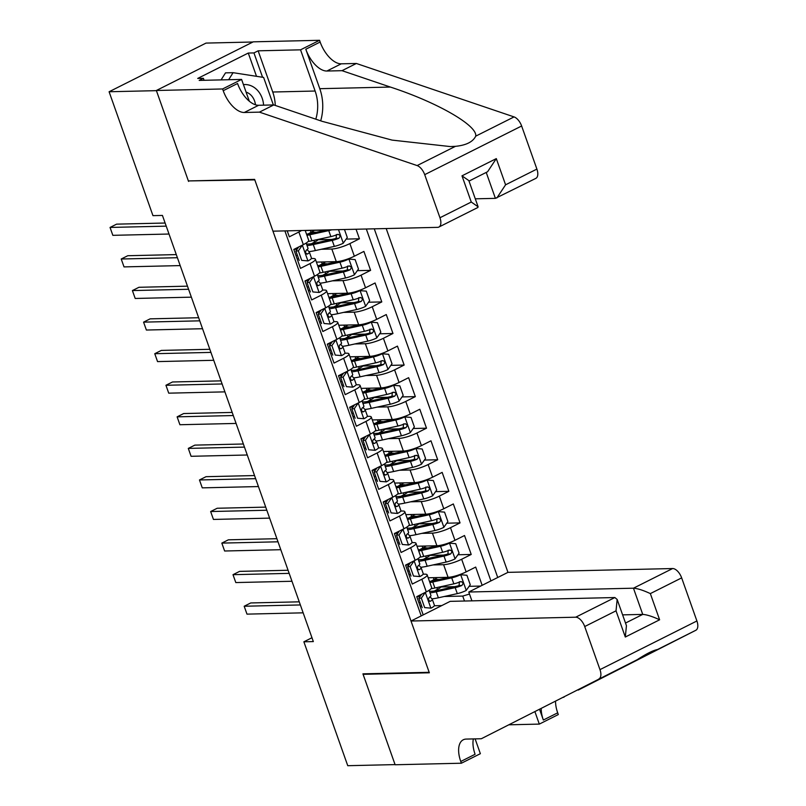 <?xml version="1.0" encoding="UTF-8"?>
<svg xmlns="http://www.w3.org/2000/svg" width="806" height="806" viewBox="0 0 806 806"><rect width="100%" height="100%" fill="white"/><g stroke="black" fill="none" stroke-linecap="round" stroke-linejoin="round"><path stroke-width="1.21" d="M471.913 600.853L468.78 592.017L507.951 572.361L386.195 228.541M252.953 42.003L206.024 43.091L109.092 91.753L152.959 215.645L162.429 215.434L313.333 641.586L303.872 641.798L347.749 765.7L395.071 764.602L362.932 673.846L429.175 672.315L254.797 179.869L189.541 180.907M287.198 230.838L289.314 236.813L298.875 232.017L303.348 244.641A13.682 2.781 -19.5 0 0 308.668 240.248L305.192 230.425M303.348 244.641L293.787 249.437L300.487 268.378L310.058 263.582L314.521 276.206A13.682 2.781 -19.5 0 0 319.851 271.813L315.378 259.189A13.682 2.781 160.5 0 1 310.058 263.582M314.521 276.206L304.96 281.002L311.67 299.943L321.231 295.147L325.705 307.771A13.682 2.781 -19.5 0 0 331.024 303.378L326.561 290.754A13.682 2.781 160.5 0 1 321.231 295.147M325.705 307.771L316.143 312.577L322.843 331.508L332.415 326.712L336.878 339.336A13.682 2.781 -19.5 0 0 342.207 334.943L337.734 322.319A13.682 2.781 160.5 0 1 332.415 326.712M336.878 339.336L327.317 344.142L334.027 363.083L343.588 358.277L348.061 370.901A13.682 2.781 -19.5 0 0 353.381 366.518L348.917 353.884A13.682 2.781 160.5 0 1 343.588 358.277M348.061 370.901L338.5 375.707L345.2 394.648L354.771 389.842L359.234 402.476A13.682 2.781 -19.5 0 0 364.564 398.083L360.091 385.459A13.682 2.781 160.5 0 1 354.771 389.842M359.234 402.476L349.673 407.272L356.383 426.213L365.944 421.417L370.417 434.041A13.682 2.781 -19.5 0 0 375.737 429.648L371.274 417.024A13.682 2.781 160.5 0 1 365.944 421.417M370.417 434.041L360.856 438.837L367.566 457.778L377.127 452.982L381.591 465.606A13.682 2.781 -19.5 0 0 386.92 461.213L382.447 448.589A13.682 2.781 160.5 0 1 377.127 452.982M381.591 465.606L372.029 470.402L378.739 489.343L388.301 484.547L392.774 497.171A13.682 2.781 -19.5 0 0 398.093 492.778L393.63 480.154A13.682 2.781 160.5 0 1 388.301 484.547M392.774 497.171L383.213 501.977L389.923 520.918L399.484 516.112L403.957 528.736A13.682 2.781 -19.5 0 0 409.277 524.353L404.803 511.719A13.682 2.781 160.5 0 1 399.484 516.112M403.957 528.736L394.386 533.542L401.096 552.483L410.657 547.677L415.13 560.311A13.682 2.781 -19.5 0 0 420.45 555.918L415.987 543.284A13.682 2.781 160.5 0 1 410.657 547.677M415.13 560.311L405.569 565.107L412.279 584.048L421.84 579.242A13.682 2.781 -19.5 0 0 427.16 574.859A13.682 2.781 -19.5 0 0 424.742 574.164L423.17 574.194M480.648 586.063L469.122 586.335M454.675 586.667L441.094 586.98M482.149 585.307L475.691 567.081L466.13 571.887A13.682 2.781 -19.5 0 1 448.086 577.318L428.198 577.781M433.024 564.935L443.612 564.694A13.682 2.781 -19.5 0 0 461.657 559.253L471.218 554.457L457.939 554.76M443.491 555.102L429.92 555.415M471.218 554.457L464.518 535.516L454.957 540.312A13.682 2.781 -19.5 0 1 436.902 545.753L417.014 546.216M405.841 514.641L425.719 514.188A13.682 2.781 -19.5 0 0 443.774 508.747L453.335 503.952L460.045 522.893L446.756 523.195M432.318 523.527L418.737 523.85M394.658 483.076L414.546 482.623A13.682 2.781 -19.5 0 0 432.6 477.182L442.162 472.387L448.861 491.317L435.583 491.63M421.135 491.962L407.564 492.275M383.485 451.511L403.363 451.048A13.682 2.781 -19.5 0 0 421.417 445.617L430.978 440.811L437.688 459.752L424.399 460.065M409.962 460.397L396.381 460.71M372.301 419.946L392.19 419.483A13.682 2.781 -19.5 0 0 410.244 414.052L419.805 409.247L426.505 428.188L413.226 428.5M398.779 428.832L385.208 429.145M361.128 388.381L381.006 387.918A13.682 2.781 -19.5 0 0 399.061 382.477L408.622 377.682L415.332 396.623L402.043 396.925M387.605 397.267L374.024 397.58M349.945 356.816L369.833 356.353A13.682 2.781 -19.5 0 0 387.888 350.912L397.449 346.117L404.149 365.058L390.87 365.36M376.422 365.702L362.851 366.015M338.772 325.241L358.65 324.788A13.682 2.781 -19.5 0 0 376.704 319.347L386.265 314.552L392.975 333.493L379.686 333.795M365.249 334.127L351.668 334.45M327.589 293.676L347.477 293.223A13.682 2.781 -19.5 0 0 365.531 287.782L375.092 282.977L381.792 301.918L368.513 302.23M354.066 302.562L340.495 302.875M316.415 262.111L336.293 261.648A13.682 2.781 -19.5 0 0 354.348 256.217L363.909 251.412L370.619 270.353L357.33 270.665M342.893 270.997L329.311 271.31M356.061 229.247L359.436 238.788L346.157 239.1M331.709 239.432L318.138 239.745M315.378 259.189A13.682 2.781 160.5 0 0 312.96 258.494L311.378 258.535M298.683 258.827L297.122 258.857M326.561 290.754A13.682 2.781 160.5 0 0 324.143 290.059L322.561 290.1M309.857 290.392L308.295 290.432M337.734 322.319A13.682 2.781 160.5 0 0 335.316 321.624L333.734 321.665M321.04 321.957L319.478 321.997M348.917 353.884A13.682 2.781 160.5 0 0 346.499 353.189L344.918 353.23M332.213 353.522L330.651 353.562M360.091 385.459A13.682 2.781 160.5 0 0 357.673 384.764L356.091 384.794M343.396 385.087L341.835 385.127M371.274 417.024A13.682 2.781 160.5 0 0 368.856 416.329L367.274 416.359M354.569 416.662L353.008 416.692M382.447 448.589A13.682 2.781 160.5 0 0 380.029 447.894L378.447 447.935M365.753 448.227L364.191 448.257M393.63 480.154A13.682 2.781 160.5 0 0 391.212 479.459L389.63 479.499M376.926 479.792L375.364 479.832M404.803 511.719A13.682 2.781 160.5 0 0 402.385 511.024L400.814 511.064M388.109 511.357L386.548 511.397M415.987 543.284A13.682 2.781 160.5 0 0 413.569 542.599L411.987 542.629M399.282 542.922L397.731 542.962M284.891 230.889L421.226 615.885M497.735 577.489L374.266 228.823M305.232 230.546L325.12 230.083A13.682 2.781 -19.5 0 0 327.055 229.911M321.241 249.266L331.83 249.024L336.293 261.648M332.425 280.841L343.003 280.589L347.477 293.223M343.598 312.406L354.187 312.154L358.65 324.788M354.781 343.971L365.36 343.729L369.833 356.353M365.954 375.536L376.543 375.294L381.006 387.918M377.137 407.101L387.716 406.859L392.19 419.483M388.311 438.666L398.899 438.424L403.363 451.048M399.494 470.241L410.073 469.989L414.546 482.623M410.667 501.806L421.256 501.554L425.719 514.188M421.85 533.37L432.429 533.129L436.902 545.753M410.466 574.497L408.904 574.527M490.925 580.904L366.317 229.005M359.436 238.788L349.875 243.593A13.682 2.781 160.5 0 1 331.83 249.024M370.619 270.353L361.058 275.158A13.682 2.781 160.5 0 1 343.003 280.589M381.792 301.918L372.231 306.723A13.682 2.781 160.5 0 1 354.187 312.154M392.975 333.493L383.414 338.288A13.682 2.781 160.5 0 1 365.36 343.729M404.149 365.058L394.587 369.853A13.682 2.781 160.5 0 1 376.543 375.294M415.332 396.623L405.771 401.418A13.682 2.781 160.5 0 1 387.716 406.859M426.505 428.188L416.944 432.993A13.682 2.781 160.5 0 1 398.899 438.424M437.688 459.752L428.127 464.558A13.682 2.781 160.5 0 1 410.073 469.989M448.861 491.317L439.3 496.123A13.682 2.781 160.5 0 1 421.256 501.554M460.045 522.893L450.483 527.688A13.682 2.781 160.5 0 1 432.429 533.129M423.2 614.897L416.742 596.672L426.314 591.876A13.682 2.781 -19.5 0 0 431.633 587.483L427.16 574.859M441.738 605.588L434.343 605.759M421.639 606.062L420.087 606.092M464.488 601.024L462.735 596.077L469.495 594.042M444.207 596.5L462.735 596.077M188.544 181.41L156.404 90.655L109.092 91.753M311.972 637.737L303.872 641.798M301.575 230.506A13.682 2.781 160.5 0 1 298.875 232.017M425.346 592.36L421.316 598.143L424.671 607.613L431.029 608.137A9.068 1.844 -19.5 0 0 434.424 605.296L432.298 599.301A9.068 1.844 -19.5 0 0 432.218 599.16L430.051 596.843M431.029 608.137L424.671 607.613M420.389 602.525A21.722 4.413 -19.5 0 0 418.898 602.747M425.437 592.36A9.068 1.844 -19.5 0 0 426.586 591.735M421.316 598.143L418.858 598.203L422.213 607.674M418.858 598.203L421.729 594.173M299.258 601.83L250.737 602.948L244.188 606.243L300.356 604.943M246.979 614.132L244.188 606.243L246.979 614.132L303.157 612.832M421.246 594.848A26.165 5.31 -19.5 0 0 420.047 595.019M416.773 596.752A21.722 4.413 160.5 0 1 420.178 596.339M430.878 595.372A9.068 1.844 160.5 0 1 430.958 595.513A9.068 1.844 160.5 0 1 429.296 597.377C428.036 599.644 428.48 600.903 430.636 601.155A9.068 1.844 -19.5 0 0 432.298 599.301M430.122 601.316L429.558 601.185M431.945 598.868A26.165 5.31 160.5 0 0 438.353 597.79L457.304 593.629A9.068 1.844 160.5 0 0 466.14 590.516L470.261 584.733L466.906 575.262L460.548 574.728A9.068 1.844 160.5 0 1 451.713 577.842L432.762 582.003A26.165 5.31 160.5 0 1 429.9 582.577M460.548 574.728L459.239 574.759M449.909 577.167L434.706 580.501A21.722 4.413 160.5 0 1 429.477 581.388M434.525 590.969A21.722 4.413 160.5 0 1 437.477 589.357A10.77 2.186 -19.5 0 0 441.416 586.567M434.837 579.141A2.055 1.058 -116.7 0 0 435.613 579.464L437.517 579.423A10.77 2.186 160.5 0 1 438.927 579.574M433.336 577.66L434.011 579.574A10.77 2.186 -19.5 0 0 437.235 577.57M430.021 592.843A26.165 5.31 -19.5 0 0 436.227 591.795L455.178 587.634A9.068 1.844 -19.5 0 0 461.818 585.509C463.692 583.232 463.249 581.962 460.468 581.72A9.068 1.844 160.5 0 1 453.838 583.846L434.887 588.007A26.165 5.31 160.5 0 1 431.099 588.733M434.011 579.574A21.722 4.413 -19.5 0 0 431.059 581.186M459.39 581.751L459.088 585.569A4.614 0.937 160.5 0 1 457.113 586.123L438.172 590.294A21.722 4.413 160.5 0 1 429.457 591.261M461.203 581.559L460.468 581.72M221.076 79.905L225.509 72.862L233.085 72.681L263.612 77.426L273.355 104.941M228.652 79.723L233.085 72.681M263.602 105.173A22.225 18.508 88.7 0 0 243.432 84.62M255.462 104.79A15.223 12.674 88.7 0 0 246.092 92.116M411.01 621.023L575.686 617.205L614.857 597.538L450.181 601.357L411.01 621.023L429.346 672.788L363.093 674.32L395.121 764.763L461.375 763.222L480.366 753.691L475.117 738.88M507.951 572.361L672.617 568.542A10.256 5.279 63.3 0 1 681.654 577.882L696.908 620.973A10.256 5.279 63.3 0 1 695.85 630.262L578.255 690.077L657.515 649.505C653.031 650.412 646.271 653.807 637.244 659.681L481.323 738.739L466.18 739.082A23.938 12.332 -116.7 0 0 463.269 739.787A23.938 12.332 -116.7 0 0 460.76 761.489L461.375 763.222M563.011 697.291L563.918 697.271M681.654 577.882L650.341 593.599L659.62 619.794L625.305 637.022L616.026 610.827L584.713 626.544L599.976 669.625L696.908 620.973M657.797 649.374L695.85 630.262M637.244 659.681L481.323 738.739M555.556 701.079A23.938 12.332 -116.7 0 0 557.692 712.826L558.306 714.569L539.315 724.1L534.882 711.587M508.898 724.806L539.315 724.1M364.09 673.826L363.093 674.32M468.78 592.017L633.456 588.199L672.617 568.542M541.209 708.373A23.938 12.332 -116.7 0 0 543.345 720.03L539.526 709.23M598.908 678.924A10.256 5.279 -116.7 0 0 599.976 669.625M584.713 626.544A10.256 5.279 -116.7 0 0 575.686 617.205M473.364 738.921A23.938 12.332 -116.7 0 0 475.097 754.285L460.76 761.489M622.615 614.867L642.735 614.404L633.456 588.199C637.596 588.471 643.218 590.274 650.341 593.599M659.62 619.794C652.497 616.469 646.865 614.676 642.735 614.404L625.516 623.048M625.305 637.022L626.443 625.678L617.164 599.473L614.857 597.538M616.026 610.827L617.164 599.473M475.288 198.82L495.398 198.357L486.22 172.434M259.431 112.135L273.778 104.931L322.128 121.323L392.079 140.103L450.272 146.571L455.461 146.329C466.17 145.271 472.931 141.886 475.731 136.154C477.595 125.555 437.285 102.372 390.376 87.058L342.026 70.676L326.883 71.029A23.938 12.332 63.3 0 1 305.806 49.237L320.153 42.033L319.539 40.3L253.286 41.831L156.354 90.494L188.382 180.937L254.625 179.395L272.962 231.171L437.628 227.352A10.256 5.279 -116.7 0 0 438.877 227.05A10.256 5.279 -116.7 0 0 439.955 217.751L424.702 174.66A10.256 5.279 -116.7 0 0 417.125 165.573L259.431 112.135L244.289 112.487A23.938 12.332 63.3 0 1 223.212 90.695L222.597 88.962L156.354 90.494M342.026 70.676L356.373 63.473L341.23 63.825A23.938 12.332 63.3 0 1 320.153 42.033M223.212 90.695L237.558 83.502A23.938 12.332 63.3 0 0 258.635 105.284L273.778 104.931M439.955 217.751L471.268 202.034L461.989 175.839L496.305 158.611L505.584 184.806L536.897 169.089L521.633 125.998L424.702 174.66M475.731 136.154L514.057 116.91L356.373 63.473M222.597 88.962L241.599 79.421L199.193 80.409L203.384 78.303L204.089 80.298M256.51 76.328L248.278 53.055L197.712 78.434L203.384 78.303M248.278 53.055L253.95 52.924L258.142 50.818L300.547 49.831L319.539 40.3M315.801 119.177A38.476 32.039 88.7 0 0 315.126 91.028L300.547 49.831M241.599 79.421L249.306 101.213M320.697 120.829A44.542 37.096 88.7 0 0 319.781 88.69L305.806 49.237M514.057 116.91A10.256 5.279 63.3 0 1 521.633 125.998M536.897 169.089A10.256 5.279 63.3 0 1 535.819 178.388L495.398 198.357M258.142 50.818L272.73 92.015A38.476 32.039 -91.3 0 1 275.269 105.445M262.575 77.265L253.95 52.924M471.268 202.034L478.109 206.799L477.827 207.505L438.877 227.05M461.989 175.839L468.83 180.594L478.109 206.799M496.305 158.611L487.6 171.738L469.001 181.078M505.584 184.806L496.879 197.944M414.163 560.795L410.143 566.578L413.498 576.048L419.845 576.572A9.068 1.844 -19.5 0 0 423.251 573.731L421.125 567.726A9.068 1.844 -19.5 0 0 421.034 567.585L418.878 565.268M419.845 576.572L413.498 576.048M409.216 570.96A21.722 4.413 -19.5 0 0 407.715 571.182M414.264 560.785A9.068 1.844 -19.5 0 0 415.402 560.17M410.143 566.578L407.675 566.628L411.03 576.099M407.675 566.628L410.546 562.608M288.085 570.265L239.553 571.383L233.005 574.678L289.183 573.368M235.805 582.567L233.005 574.678L235.805 582.567L291.974 581.267M410.063 563.283A26.165 5.31 -19.5 0 0 408.864 563.454M405.599 565.187A21.722 4.413 160.5 0 1 409.005 564.774M419.694 563.807A9.068 1.844 160.5 0 1 419.785 563.938A9.068 1.844 160.5 0 1 418.113 565.802C416.853 568.069 417.307 569.338 419.463 569.59A9.068 1.844 -19.5 0 0 421.125 567.726M418.949 569.751L418.385 569.62M402.99 529.22L398.96 535.013L402.315 544.483L408.672 545.007A9.068 1.844 -19.5 0 0 412.068 542.166L409.942 536.161A9.068 1.844 -19.5 0 0 409.861 536.02L407.695 533.703M408.672 545.007L402.315 544.483M398.033 539.395A21.722 4.413 -19.5 0 0 396.542 539.617M403.081 529.22A9.068 1.844 -19.5 0 0 404.229 528.595M398.96 535.013L396.502 535.063L399.857 544.534M396.502 535.063L399.363 531.043M276.901 538.7L228.38 539.818L221.831 543.103L277.999 541.803M224.622 551.002L221.831 543.103L224.622 551.002L280.8 549.702M398.889 531.718A26.165 5.31 -19.5 0 0 397.69 531.879M394.416 533.622A21.722 4.413 160.5 0 1 397.821 533.209M408.521 532.232A9.068 1.844 160.5 0 1 408.602 532.373A9.068 1.844 160.5 0 1 406.939 534.237C405.68 536.504 406.123 537.773 408.279 538.025A9.068 1.844 -19.5 0 0 409.942 536.161M407.765 538.176L407.201 538.055M391.807 497.655L387.787 503.438L391.132 512.908L397.489 513.442A9.068 1.844 -19.5 0 0 400.894 510.591L398.769 504.596A9.068 1.844 -19.5 0 0 398.678 504.455L396.512 502.138M397.489 513.442L391.132 512.908M386.86 507.83A21.722 4.413 -19.5 0 0 385.359 508.052M391.907 497.655A9.068 1.844 -19.5 0 0 393.046 497.03M387.787 503.438L385.318 503.498L388.673 512.969M385.318 503.498L388.19 499.478M265.718 507.125L217.197 508.254L210.648 511.538L266.826 510.238M213.449 519.437L210.648 511.538L213.449 519.437L269.617 518.127M387.706 500.153A26.165 5.31 -19.5 0 0 386.507 500.314M383.243 502.047A21.722 4.413 160.5 0 1 386.648 501.644M397.338 500.667A9.068 1.844 160.5 0 1 397.429 500.808A9.068 1.844 160.5 0 1 395.756 502.672C394.497 504.939 394.94 506.198 397.106 506.46A9.068 1.844 -19.5 0 0 398.769 504.596M396.592 506.611L396.028 506.48M380.634 466.09L376.604 471.873L379.958 481.343L386.316 481.867A9.068 1.844 -19.5 0 0 389.711 479.026L387.585 473.031A9.068 1.844 -19.5 0 0 387.505 472.89L385.339 470.573M386.316 481.867L379.958 481.343M375.677 476.265A21.722 4.413 -19.5 0 0 374.185 476.487M380.724 466.09A9.068 1.844 -19.5 0 0 381.873 465.465M376.604 471.873L374.145 471.933L377.5 481.404M374.145 471.933L377.007 467.903M254.545 475.56L206.024 476.689L199.475 479.973L255.643 478.673M202.266 487.862L199.475 479.973L202.266 487.862L258.444 486.562M376.533 468.588A26.165 5.31 -19.5 0 0 375.334 468.749M372.06 470.482A21.722 4.413 160.5 0 1 375.465 470.069M386.155 469.102A9.068 1.844 160.5 0 1 386.245 469.243A9.068 1.844 160.5 0 1 384.583 471.107C383.324 473.374 383.767 474.633 385.923 474.895A9.068 1.844 -19.5 0 0 387.585 473.031M385.409 475.046L384.845 474.915M420.762 567.303A26.165 5.31 160.5 0 0 427.18 566.225L446.121 562.064A9.068 1.844 160.5 0 0 454.957 558.951L459.077 553.158L455.722 543.687L449.365 543.163A9.068 1.844 160.5 0 1 440.529 546.277L421.588 550.438A26.165 5.31 160.5 0 1 418.717 551.012M449.365 543.163L448.065 543.194M438.736 545.602L423.523 548.936A21.722 4.413 160.5 0 1 418.294 549.823M423.341 559.404A21.722 4.413 160.5 0 1 426.293 557.792A10.77 2.186 -19.5 0 0 430.243 555.002M423.664 547.576A2.055 1.058 -116.7 0 0 424.44 547.899L426.334 547.858A10.77 2.186 160.5 0 1 427.754 548.009M422.153 546.095L422.838 548.009A10.77 2.186 -19.5 0 0 426.052 546.005M418.838 561.278A26.165 5.31 -19.5 0 0 425.054 560.22L443.995 556.059A9.068 1.844 -19.5 0 0 450.635 553.944C452.519 551.657 452.065 550.397 449.295 550.155A9.068 1.844 160.5 0 1 442.655 552.271L423.714 556.432A26.165 5.31 160.5 0 1 419.926 557.168M422.838 548.009A21.722 4.413 -19.5 0 0 419.876 549.621M448.207 550.176L447.914 554.004A4.614 0.937 160.5 0 1 445.94 554.558L426.989 558.719A21.722 4.413 160.5 0 1 418.274 559.696M450.03 549.994L449.295 550.155M409.589 535.728A26.165 5.31 160.5 0 0 415.997 534.66L434.948 530.499A9.068 1.844 160.5 0 0 443.774 527.386L447.904 521.593L444.549 512.122L438.192 511.598A9.068 1.844 160.5 0 1 429.356 514.712L410.405 518.873A26.165 5.31 160.5 0 1 407.544 519.447M438.192 511.598L436.882 511.629M427.553 514.027L412.35 517.371A21.722 4.413 160.5 0 1 407.121 518.258M412.168 527.839A21.722 4.413 160.5 0 1 415.12 526.227A10.77 2.186 -19.5 0 0 419.06 523.437M412.481 516.001A2.055 1.058 -116.7 0 0 413.256 516.334L415.161 516.293A10.77 2.186 160.5 0 1 416.571 516.445M410.979 514.53L411.654 516.445A10.77 2.186 -19.5 0 0 414.878 514.44M407.665 529.713A26.165 5.31 -19.5 0 0 413.871 528.655L432.822 524.494A9.068 1.844 -19.5 0 0 439.461 522.379C441.335 520.092 440.892 518.832 438.111 518.59A9.068 1.844 160.5 0 1 431.482 520.706L412.531 524.867A26.165 5.31 160.5 0 1 408.743 525.593M411.654 516.445A21.722 4.413 -19.5 0 0 408.702 518.046M437.033 518.611L436.731 522.439A4.614 0.937 160.5 0 1 434.756 522.993L415.815 527.154A21.722 4.413 160.5 0 1 407.101 528.121M438.847 518.429L438.111 518.59M398.406 504.163A26.165 5.31 160.5 0 0 404.814 503.085L423.765 498.924A9.068 1.844 160.5 0 0 432.6 495.811L436.721 490.028L433.366 480.557L427.009 480.033A9.068 1.844 160.5 0 1 418.173 483.147L399.232 487.308A26.165 5.31 160.5 0 1 396.361 487.882M427.009 480.033L425.709 480.064M416.38 482.462L401.166 485.806A21.722 4.413 160.5 0 1 395.937 486.683M400.985 496.274A21.722 4.413 160.5 0 1 403.937 494.662A10.77 2.186 -19.5 0 0 407.886 491.872M401.307 484.436A2.055 1.058 -116.7 0 0 402.083 484.769L403.977 484.728A10.77 2.186 160.5 0 1 405.398 484.88M399.796 482.955L400.481 484.88A10.77 2.186 -19.5 0 0 403.695 482.875M396.481 498.148A26.165 5.31 -19.5 0 0 402.698 497.09L421.639 492.929A9.068 1.844 -19.5 0 0 428.278 490.814C430.162 488.527 429.709 487.267 426.938 487.026A9.068 1.844 160.5 0 1 420.299 489.141L401.358 493.302A26.165 5.31 160.5 0 1 397.57 494.028M400.481 484.88A21.722 4.413 -19.5 0 0 397.519 486.481M425.85 487.046L425.558 490.874A4.614 0.937 160.5 0 1 423.583 491.428L404.632 495.589A21.722 4.413 160.5 0 1 395.917 496.556M427.674 486.864L426.938 487.026M387.233 472.598A26.165 5.31 160.5 0 0 393.64 471.52L412.591 467.359A9.068 1.844 160.5 0 0 421.417 464.246L425.548 458.463L422.193 448.992L415.836 448.468A9.068 1.844 160.5 0 1 407 451.582L388.049 455.743A26.165 5.31 160.5 0 1 385.187 456.307M415.836 448.468L414.526 448.499M405.196 450.897L389.993 454.241A21.722 4.413 160.5 0 1 384.764 455.118M389.812 464.699A21.722 4.413 160.5 0 1 392.764 463.097A10.77 2.186 -19.5 0 0 396.703 460.307M390.124 452.871A2.055 1.058 -116.7 0 0 390.9 453.204L392.804 453.153A10.77 2.186 160.5 0 1 394.215 453.304M388.623 451.39L389.298 453.304A10.77 2.186 -19.5 0 0 392.522 451.3M385.308 466.583A26.165 5.31 -19.5 0 0 391.515 465.525L410.466 461.364A9.068 1.844 -19.5 0 0 417.095 459.239C418.979 456.962 418.536 455.702 415.755 455.45A9.068 1.844 160.5 0 1 409.126 457.576L390.175 461.737A26.165 5.31 160.5 0 1 386.386 462.463M389.298 453.304A21.722 4.413 -19.5 0 0 386.346 454.916M414.677 455.481L414.375 459.309A4.614 0.937 160.5 0 1 412.4 459.863L393.459 464.024A21.722 4.413 160.5 0 1 384.744 464.991M416.49 455.299L415.755 455.45M369.45 434.525L365.43 440.308L368.775 449.778L375.133 450.302A9.068 1.844 -19.5 0 0 378.538 447.461L376.412 441.466A9.068 1.844 -19.5 0 0 376.321 441.325L374.155 439.008M375.133 450.302L368.775 449.778M364.503 444.69A21.722 4.413 -19.5 0 0 363.002 444.912M369.551 434.525A9.068 1.844 -19.5 0 0 370.689 433.9M365.43 440.308L362.962 440.368L366.317 449.839M362.962 440.368L365.833 436.338M243.362 443.995L194.84 445.124L188.292 448.408L244.47 447.108M191.093 456.297L188.292 448.408L191.093 456.297L247.261 454.997M365.35 437.013A26.165 5.31 -19.5 0 0 364.151 437.184M360.887 438.917A21.722 4.413 160.5 0 1 364.292 438.504M374.981 437.537A9.068 1.844 160.5 0 1 375.072 437.678A9.068 1.844 160.5 0 1 373.4 439.542C372.14 441.809 372.584 443.068 374.74 443.33A9.068 1.844 -19.5 0 0 376.412 441.466M374.236 443.481L373.672 443.35M376.049 441.033A26.165 5.31 160.5 0 0 382.457 439.955L401.408 435.794A9.068 1.844 160.5 0 0 410.244 432.681L414.365 426.898L411.01 417.427L404.652 416.904A9.068 1.844 160.5 0 1 395.817 420.007L376.876 424.168A26.165 5.31 160.5 0 1 374.004 424.742M404.652 416.904L403.353 416.934M394.023 419.332L378.81 422.666A21.722 4.413 160.5 0 1 373.581 423.553M378.629 433.134A21.722 4.413 160.5 0 1 381.581 431.522A10.77 2.186 -19.5 0 0 385.53 428.732M378.951 421.306A2.055 1.058 -116.7 0 0 379.727 421.639L381.621 421.588A10.77 2.186 160.5 0 1 383.041 421.74M377.44 419.825L378.115 421.74A10.77 2.186 -19.5 0 0 381.339 419.735M374.125 435.008A26.165 5.31 -19.5 0 0 380.341 433.96L399.282 429.8A9.068 1.844 -19.5 0 0 405.922 427.674C407.806 425.397 407.352 424.127 404.582 423.885A9.068 1.844 160.5 0 1 397.942 426.011L379.001 430.172A26.165 5.31 160.5 0 1 375.213 430.898M378.115 421.74A21.722 4.413 -19.5 0 0 375.163 423.351M403.494 423.916L403.202 427.734A4.614 0.937 160.5 0 1 401.227 428.298L382.276 432.459A21.722 4.413 160.5 0 1 373.561 433.427M405.317 423.724L404.582 423.885M358.277 402.96L354.247 408.743L357.602 418.213L363.959 418.737A9.068 1.844 -19.5 0 0 367.355 415.896L365.229 409.901A9.068 1.844 -19.5 0 0 365.148 409.76L362.982 407.443M363.959 418.737L357.602 418.213M353.32 413.125A21.722 4.413 -19.5 0 0 351.829 413.347M358.368 402.96A9.068 1.844 -19.5 0 0 359.516 402.335M354.247 408.743L351.789 408.803L355.144 418.274M351.789 408.803L354.65 404.773M232.188 412.43L183.667 413.549L177.119 416.843L233.287 415.543M179.909 424.732L177.119 416.843L179.909 424.732L236.087 423.432M354.177 405.448A26.165 5.31 -19.5 0 0 352.978 405.62M349.703 407.352A21.722 4.413 160.5 0 1 353.109 406.939M363.798 405.972A9.068 1.844 160.5 0 1 363.889 406.113A9.068 1.844 160.5 0 1 362.226 407.967C360.967 410.234 361.41 411.503 363.566 411.755A9.068 1.844 -19.5 0 0 365.229 409.901M363.053 411.916L362.488 411.785M364.876 409.468A26.165 5.31 160.5 0 0 371.284 408.39L390.235 404.229A9.068 1.844 160.5 0 0 399.061 401.116L403.191 395.333L399.836 385.862L393.479 385.328A9.068 1.844 160.5 0 1 384.643 388.442L365.692 392.603A26.165 5.31 160.5 0 1 362.821 393.177M393.479 385.328L392.169 385.359M382.84 387.767L367.637 391.101A21.722 4.413 160.5 0 1 362.408 391.988M367.455 401.569A21.722 4.413 160.5 0 1 370.407 399.957A10.77 2.186 -19.5 0 0 374.347 397.167M367.768 389.741A2.055 1.058 -116.7 0 0 368.544 390.064L370.448 390.023A10.77 2.186 160.5 0 1 371.858 390.175M366.267 388.26L366.942 390.175A10.77 2.186 -19.5 0 0 370.156 388.17M362.952 403.443A26.165 5.31 -19.5 0 0 369.158 402.396L388.109 398.235A9.068 1.844 -19.5 0 0 394.739 396.109C396.623 393.832 396.179 392.562 393.399 392.32A9.068 1.844 160.5 0 1 386.769 394.446L367.818 398.607A26.165 5.31 160.5 0 1 364.03 399.333M366.942 390.175A21.722 4.413 -19.5 0 0 363.99 391.787M392.32 392.351L392.018 396.169A4.614 0.937 160.5 0 1 390.044 396.723L371.092 400.884A21.722 4.413 160.5 0 1 362.388 401.862M394.134 392.159L393.399 392.32M347.094 371.395L343.074 377.178L346.419 386.648L352.776 387.172A9.068 1.844 -19.5 0 0 356.181 384.331L354.056 378.326A9.068 1.844 -19.5 0 0 353.965 378.185L351.799 375.868M352.776 387.172L346.419 386.648M342.147 381.56A21.722 4.413 -19.5 0 0 340.646 381.782M347.195 371.385A9.068 1.844 -19.5 0 0 348.333 370.77M343.074 377.178L340.606 377.228L343.961 386.699M340.606 377.228L343.477 373.208M221.005 380.865L172.484 381.984L165.935 385.278L222.113 383.968M168.736 393.167L165.935 385.278L168.736 393.167L224.904 391.867M342.993 373.883A26.165 5.31 -19.5 0 0 341.794 374.055M338.53 375.787A21.722 4.413 160.5 0 1 341.935 375.374M352.625 374.397A9.068 1.844 160.5 0 1 352.716 374.538A9.068 1.844 160.5 0 1 351.043 376.402C349.784 378.669 350.227 379.938 352.383 380.19A9.068 1.844 -19.5 0 0 354.056 378.326M351.879 380.351L351.315 380.22M353.693 377.903A26.165 5.31 160.5 0 0 360.101 376.825L379.052 372.664A9.068 1.844 160.5 0 0 387.888 369.551L392.008 363.758L388.653 354.287L382.296 353.763A9.068 1.844 160.5 0 1 373.46 356.877L354.519 361.038A26.165 5.31 160.5 0 1 351.648 361.612M382.296 353.763L380.996 353.794M371.667 356.192L356.454 359.536A21.722 4.413 160.5 0 1 351.225 360.423M356.272 370.004A21.722 4.413 160.5 0 1 359.224 368.392A10.77 2.186 -19.5 0 0 363.174 365.602M356.595 358.166A2.055 1.058 -116.7 0 0 357.37 358.499L359.264 358.458A10.77 2.186 160.5 0 1 360.675 358.61M355.083 356.695L355.758 358.61A10.77 2.186 -19.5 0 0 358.982 356.605M351.769 371.878A26.165 5.31 -19.5 0 0 357.985 370.82L376.926 366.659A9.068 1.844 -19.5 0 0 383.565 364.544C385.449 362.257 384.996 360.997 382.225 360.756A9.068 1.844 160.5 0 1 375.586 362.871L356.635 367.032A26.165 5.31 160.5 0 1 352.857 367.768M355.758 358.61A21.722 4.413 -19.5 0 0 352.806 360.222M381.137 360.776L380.845 364.604A4.614 0.937 160.5 0 1 378.87 365.158L359.919 369.319A21.722 4.413 160.5 0 1 351.204 370.297M382.961 360.594L382.225 360.756M335.921 339.82L331.891 345.613L335.246 355.083L341.603 355.607A9.068 1.844 -19.5 0 0 344.998 352.766L342.872 346.761A9.068 1.844 -19.5 0 0 342.792 346.62L340.626 344.303M341.603 355.607L335.246 355.083M330.964 349.995A21.722 4.413 -19.5 0 0 329.473 350.217M336.011 339.82A9.068 1.844 -19.5 0 0 337.16 339.195M331.891 345.613L329.432 345.663L332.787 355.134M329.432 345.663L332.294 341.643M209.832 349.3L161.311 350.419L154.762 353.703L210.93 352.403M157.553 361.602L154.762 353.703L157.553 361.602L213.731 360.302M331.82 342.318A26.165 5.31 -19.5 0 0 330.621 342.479M327.347 344.222A21.722 4.413 160.5 0 1 330.752 343.809M341.442 342.832A9.068 1.844 160.5 0 1 341.532 342.973A9.068 1.844 160.5 0 1 339.87 344.837C338.611 347.104 339.054 348.363 341.21 348.625A9.068 1.844 -19.5 0 0 342.872 346.761M340.696 348.776L340.132 348.655M342.52 346.328A26.165 5.31 160.5 0 0 348.927 345.26L367.879 341.089A9.068 1.844 160.5 0 0 376.704 337.986L380.835 332.193L377.48 322.722L371.123 322.199A9.068 1.844 160.5 0 1 362.287 325.312L343.336 329.473A26.165 5.31 160.5 0 1 340.464 330.047M371.123 322.199L369.813 322.229M360.484 324.627L345.27 327.971A21.722 4.413 160.5 0 1 340.051 328.858M345.099 338.439A21.722 4.413 160.5 0 1 348.051 336.827A10.77 2.186 -19.5 0 0 351.99 334.037M345.411 326.601A2.055 1.058 -116.7 0 0 346.187 326.934L348.091 326.893A10.77 2.186 160.5 0 1 349.502 327.045M343.91 325.13L344.585 327.045A10.77 2.186 -19.5 0 0 347.799 325.04M340.585 340.313A26.165 5.31 -19.5 0 0 346.802 339.255L365.753 335.095A9.068 1.844 -19.5 0 0 372.382 332.979C374.266 330.692 373.823 329.432 371.042 329.191A9.068 1.844 160.5 0 1 364.413 331.306L345.462 335.467A26.165 5.31 160.5 0 1 341.673 336.193M344.585 327.045A21.722 4.413 -19.5 0 0 341.633 328.647M369.964 329.211L369.662 333.039A4.614 0.937 160.5 0 1 367.687 333.593L348.736 337.754A21.722 4.413 160.5 0 1 340.031 338.721M371.778 329.029L371.042 329.191M324.737 308.255L320.717 314.038L324.062 323.508L330.42 324.042A9.068 1.844 -19.5 0 0 333.825 321.191L331.699 315.196A9.068 1.844 -19.5 0 0 331.609 315.055L329.442 312.738M330.42 324.042L324.062 323.508M319.781 318.43A21.722 4.413 -19.5 0 0 318.289 318.652M324.838 308.255A9.068 1.844 -19.5 0 0 325.977 307.63M320.717 314.038L318.249 314.098L321.604 323.569M318.249 314.098L321.12 310.078M198.649 317.725L150.128 318.854L143.579 322.138L199.757 320.838M146.38 330.037L143.579 322.138L146.38 330.037L202.548 328.727M320.637 310.753A26.165 5.31 -19.5 0 0 319.438 310.915M316.174 312.647A21.722 4.413 160.5 0 1 319.579 312.244M330.269 311.267A9.068 1.844 160.5 0 1 330.359 311.408A9.068 1.844 160.5 0 1 328.687 313.272C327.427 315.539 327.871 316.798 330.027 317.06A9.068 1.844 -19.5 0 0 331.699 315.196M329.523 317.211L328.959 317.08M331.337 314.763A26.165 5.31 160.5 0 0 337.744 313.685L356.695 309.524A9.068 1.844 160.5 0 0 365.531 306.411L369.652 300.628L366.297 291.157L359.939 290.634A9.068 1.844 160.5 0 1 351.104 293.747L332.163 297.908A26.165 5.31 160.5 0 1 329.291 298.472M359.939 290.634L358.64 290.664M349.3 293.062L334.097 296.406A21.722 4.413 160.5 0 1 328.868 297.283M333.916 306.874A21.722 4.413 160.5 0 1 336.868 305.262A10.77 2.186 -19.5 0 0 340.817 302.472M334.238 295.036A2.055 1.058 -116.7 0 0 335.014 295.369L336.908 295.328A10.77 2.186 160.5 0 1 338.319 295.48M332.727 293.555L333.402 295.48A10.77 2.186 -19.5 0 0 336.626 293.465M329.412 308.748A26.165 5.31 -19.5 0 0 335.628 307.69L354.569 303.53A9.068 1.844 -19.5 0 0 361.209 301.414C363.093 299.127 362.64 297.867 359.869 297.626A9.068 1.844 160.5 0 1 353.23 299.741L334.278 303.902A26.165 5.31 160.5 0 1 330.5 304.628M333.402 295.48A21.722 4.413 -19.5 0 0 330.45 297.082M358.781 297.646L358.489 301.474A4.614 0.937 160.5 0 1 356.514 302.028L337.563 306.189A21.722 4.413 160.5 0 1 328.848 307.157M360.604 297.464L359.869 297.626M313.564 276.69L309.534 282.473L312.889 291.943L319.247 292.467A9.068 1.844 -19.5 0 0 322.642 289.626L320.516 283.631A9.068 1.844 -19.5 0 0 320.435 283.49L318.269 281.173M319.247 292.467L312.889 291.943M308.607 286.865A21.722 4.413 -19.5 0 0 307.116 287.087M313.655 276.69A9.068 1.844 -19.5 0 0 314.803 276.065M309.534 282.473L307.076 282.533L310.431 292.004M307.076 282.533L309.937 278.503M187.476 286.16L138.954 287.289L132.406 290.573L188.574 289.273M135.196 298.462L132.406 290.573L135.196 298.462L191.375 297.162M309.464 279.178A26.165 5.31 -19.5 0 0 308.265 279.35M304.99 281.082A21.722 4.413 160.5 0 1 308.396 280.669M319.085 279.702A9.068 1.844 160.5 0 1 319.176 279.843A9.068 1.844 160.5 0 1 317.514 281.707C316.244 283.974 316.698 285.233 318.854 285.495A9.068 1.844 -19.5 0 0 320.516 283.631M318.34 285.646L317.776 285.515M320.163 283.198A26.165 5.31 160.5 0 0 326.571 282.12L345.522 277.959A9.068 1.844 160.5 0 0 354.348 274.846L358.479 269.063L355.124 259.592L348.766 259.069A9.068 1.844 160.5 0 1 339.93 262.182L320.979 266.343A26.165 5.31 160.5 0 1 318.108 266.907M348.766 259.069L347.457 259.099M338.127 261.497L322.914 264.842A21.722 4.413 160.5 0 1 317.695 265.718M322.743 275.299A21.722 4.413 160.5 0 1 325.695 273.697A10.77 2.186 -19.5 0 0 329.634 270.907M323.055 263.471A2.055 1.058 -116.7 0 0 323.831 263.804L325.735 263.753A10.77 2.186 160.5 0 1 327.145 263.905M321.554 261.99L322.229 263.905A10.77 2.186 -19.5 0 0 325.443 261.9M318.229 277.183A26.165 5.31 -19.5 0 0 324.445 276.126L343.396 271.965A9.068 1.844 -19.5 0 0 350.026 269.839C351.91 267.562 351.466 266.302 348.686 266.051A9.068 1.844 160.5 0 1 342.056 268.176L323.105 272.337A26.165 5.31 160.5 0 1 319.317 273.063M322.229 263.905A21.722 4.413 -19.5 0 0 319.277 265.517M347.608 266.081L347.305 269.909A4.614 0.937 160.5 0 1 345.331 270.463L326.38 274.624A21.722 4.413 160.5 0 1 317.675 275.592M349.421 265.899L348.686 266.051M302.381 245.125L298.361 250.908L301.706 260.378L308.063 260.902A9.068 1.844 -19.5 0 0 311.459 258.061L309.343 252.066A9.068 1.844 -19.5 0 0 309.252 251.925L307.086 249.608M308.063 260.902L301.706 260.378M297.424 255.29A21.722 4.413 -19.5 0 0 295.933 255.512M302.482 245.125A9.068 1.844 -19.5 0 0 303.62 244.5M298.361 250.908L295.893 250.968L299.248 260.439M295.893 250.968L298.764 246.938M176.292 254.595L127.771 255.724L121.222 259.008L177.401 257.708M124.023 266.897L121.222 259.008L124.023 266.897L180.191 265.597M298.28 247.613A26.165 5.31 -19.5 0 0 297.082 247.785M293.817 249.517A21.722 4.413 160.5 0 1 297.223 249.104M307.912 248.137A9.068 1.844 160.5 0 1 308.003 248.278A9.068 1.844 160.5 0 1 306.33 250.142C305.071 252.409 305.514 253.668 307.67 253.93A9.068 1.844 -19.5 0 0 309.343 252.066M307.167 254.081L306.602 253.95M331.74 229.811A9.068 1.844 160.5 0 1 328.747 230.607L309.806 234.768A26.165 5.31 160.5 0 1 306.935 235.342M326.944 229.932L311.741 233.266A21.722 4.413 160.5 0 1 306.512 234.153M344.474 229.509L347.295 237.498L343.175 243.281A9.068 1.844 160.5 0 1 334.339 246.394L315.388 250.555A26.165 5.31 160.5 0 1 308.98 251.633M311.559 243.734A21.722 4.413 160.5 0 1 314.511 242.122A10.77 2.186 -19.5 0 0 318.461 239.332M311.882 231.906A2.055 1.058 -116.7 0 0 312.657 232.239L314.552 232.188A10.77 2.186 160.5 0 1 315.962 232.34M310.37 230.425L311.045 232.34A10.77 2.186 -19.5 0 0 314.269 230.335M307.056 245.608A26.165 5.31 -19.5 0 0 313.272 244.561L332.213 240.4A9.068 1.844 -19.5 0 0 338.852 238.274C340.737 235.997 340.283 234.727 337.513 234.486A9.068 1.844 160.5 0 1 330.873 236.611L311.922 240.772A26.165 5.31 160.5 0 1 308.144 241.498M311.045 232.34A21.722 4.413 -19.5 0 0 308.094 233.952M336.424 234.516L336.132 238.334A4.614 0.937 160.5 0 1 334.158 238.898L315.206 243.059A21.722 4.413 160.5 0 1 306.492 244.027M338.248 234.324L337.513 234.486M165.119 223.03L116.598 224.149L110.049 227.443L166.217 226.143M112.84 235.332L110.049 227.443L112.84 235.332L169.018 234.032M443.612 564.694L448.086 577.318M461.657 559.253L466.13 571.887M349.875 243.593L354.348 256.217M361.058 275.158L365.531 287.782M372.231 306.723L376.704 319.347M383.414 338.288L387.888 350.912M394.587 369.853L399.061 382.477M405.771 401.418L410.244 414.052M416.944 432.993L421.417 445.617M428.127 464.558L432.6 477.182M439.3 496.123L443.774 508.747M450.483 527.688L454.957 540.312M421.84 579.242L426.314 591.876M425.336 592.501L430.867 608.127M466.241 590.375L460.71 574.749M436.842 587.574L437.477 589.357M434.887 588.007L432.762 582.003M438.353 597.79L436.227 591.795M453.838 583.846L451.713 577.842M457.304 593.629L455.178 587.634M459.088 585.569L461.818 585.509M432.772 580.894L435.613 579.464M543.345 720.03L557.692 712.826M599.966 678.934L599.16 678.954M326.883 71.029L341.23 63.825M258.635 105.284L244.289 112.487M417.125 165.573L455.461 146.329M390.376 87.058L319.781 88.69M272.73 92.015L315.126 91.028M414.163 560.936L419.694 576.562M402.98 529.371L408.511 544.997M391.807 497.796L397.338 513.422M380.623 466.231L386.155 481.857M455.058 558.8L449.526 543.173M425.669 556.009L426.293 557.792M423.714 556.432L421.588 550.438M427.18 566.225L425.054 560.22M442.655 552.271L440.529 546.277M446.121 562.064L443.995 556.059M447.914 554.004L450.635 553.944M421.588 549.329L424.44 547.899M443.884 527.235L438.353 511.609M414.486 524.444L415.12 526.227M412.531 524.867L410.405 518.873M415.997 534.66L413.871 528.655M431.482 520.706L429.356 514.712M434.948 530.499L432.822 524.494M436.731 522.439L439.461 522.379M410.415 517.764L413.256 516.334M432.701 495.67L427.17 480.044M403.312 492.869L403.937 494.662M401.358 493.302L399.232 487.308M404.814 503.085L402.698 497.09M420.299 489.141L418.173 483.147M423.765 498.924L421.639 492.929M425.558 490.874L428.278 490.814M399.232 486.199L402.083 484.769M421.528 464.105L415.997 448.479M392.129 461.304L392.764 463.097M390.175 461.737L388.049 455.743M393.64 471.52L391.515 465.525M409.126 457.576L407 451.582M412.591 467.359L410.466 461.364M414.375 459.309L417.095 459.239M388.059 454.634L390.9 453.204M369.45 434.666L374.981 450.292M410.345 432.54L404.814 416.914M380.956 429.739L381.581 431.522M379.001 430.172L376.876 424.168M382.457 439.955L380.341 433.96M397.942 426.011L395.817 420.007M401.408 435.794L399.282 429.8M403.202 427.734L405.922 427.674M376.876 423.059L379.727 421.639M358.267 403.101L363.798 418.727M399.172 400.975L393.64 385.349M369.773 398.174L370.407 399.957M367.818 398.607L365.692 392.603M371.284 408.39L369.158 402.396M386.769 394.446L384.643 388.442M390.235 404.229L388.109 398.235M392.018 396.169L394.739 396.109M365.702 391.494L368.544 390.064M347.084 371.536L352.625 387.162M387.988 369.4L382.457 353.774M358.599 366.609L359.224 368.392M356.635 367.032L354.519 361.038M360.101 376.825L357.985 370.82M375.586 362.871L373.46 356.877M379.052 372.664L376.926 366.659M380.845 364.604L383.565 364.544M354.519 359.929L357.37 358.499M335.911 339.971L341.442 355.587M376.815 337.835L371.284 322.209M347.416 335.044L348.051 336.827M345.462 335.467L343.336 329.473M348.927 345.26L346.802 339.255M364.413 331.306L362.287 325.312M367.879 341.089L365.753 335.095M369.662 333.039L372.382 332.979M343.346 328.364L346.187 326.934M324.727 308.396L330.269 324.022M365.632 306.27L360.101 290.644M336.243 303.469L336.868 305.262M334.278 303.902L332.163 297.908M337.744 313.685L335.628 307.69M353.23 299.741L351.104 293.747M356.695 309.524L354.569 303.53M358.489 301.474L361.209 301.414M332.163 296.799L335.014 295.369M313.554 276.831L319.085 292.457M354.459 274.705L348.917 259.079M325.06 271.904L325.695 273.697M323.105 272.337L320.979 266.343M326.571 282.12L324.445 276.126M342.056 268.176L339.93 262.182M345.522 277.959L343.396 271.965M347.305 269.909L350.026 269.839M320.99 265.234L323.831 263.804M302.371 245.266L307.912 260.892M343.275 243.14L338.5 229.65M313.887 240.339L314.511 242.122M311.922 240.772L309.806 234.768M315.388 250.555L313.272 244.561M330.873 236.611L328.747 230.607M334.339 246.394L332.213 240.4M336.132 238.334L338.852 238.274M309.806 233.659L312.657 232.239M430.958 595.513L429.114 590.294M419.785 563.938L417.931 558.729M408.602 532.373L406.758 527.164M397.429 500.808L395.575 495.599M386.245 469.243L384.402 464.034M375.072 437.678L373.218 432.459M363.889 406.113L362.045 400.894M352.716 374.538L350.862 369.329M341.532 342.973L339.689 337.764M330.359 311.408L328.505 306.199M319.176 279.843L317.332 274.624M308.003 248.278L306.149 243.059"/></g></svg>
